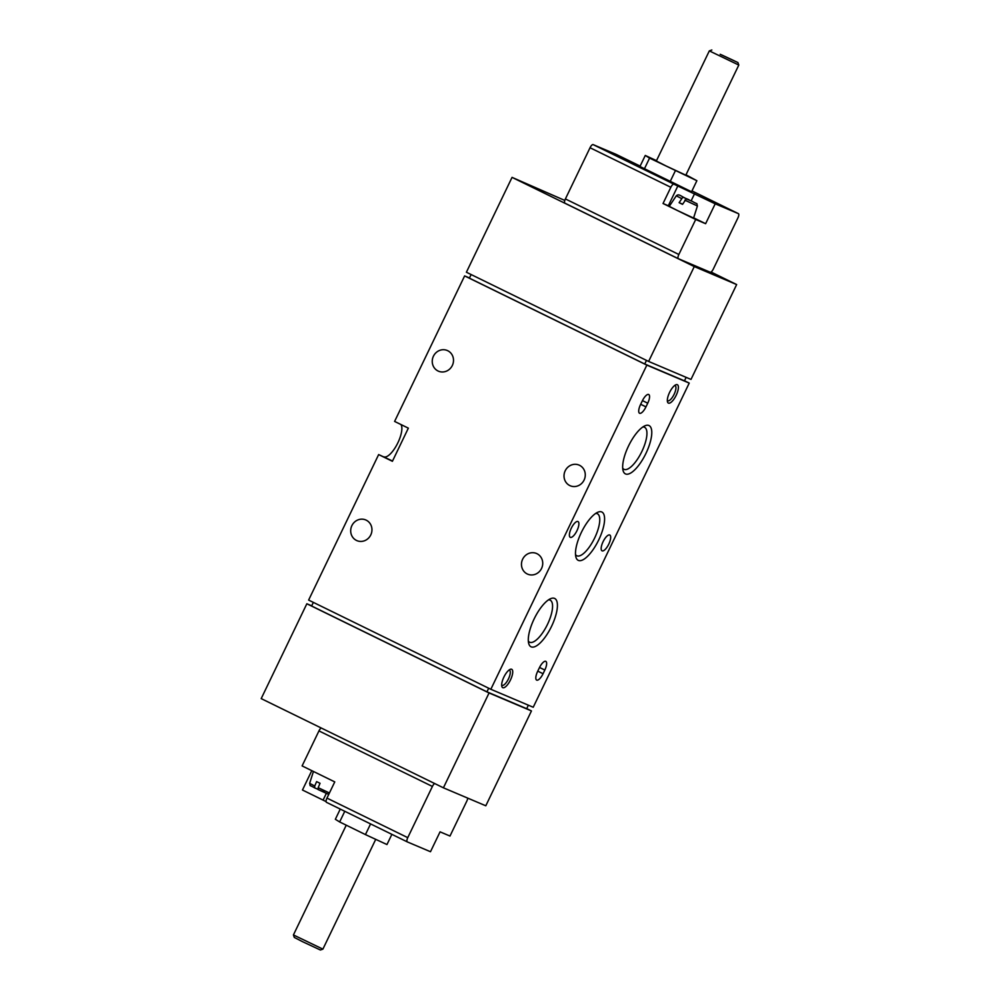 <?xml version="1.0" encoding="UTF-8"?>
<svg xmlns="http://www.w3.org/2000/svg" width="1000" height="1000" viewBox="0 0 1000 1000"><rect width="100%" height="100%" fill="white"/><g stroke="black" fill="none" stroke-linecap="round" stroke-linejoin="round"><path stroke-width="1.5" d="M640.138 166.1L616.312 154.45L593.138 144.613L673.925 184.175L715.2 203.812L738.375 213.637A4.088 1.438 -63.9 0 1 738.4 213.65A4.088 1.438 -63.9 0 1 737.925 217.887L713.288 269.088A4.088 1.438 -63.9 0 1 710.188 272.213L678.4 258.725A4.088 1.438 -63.9 0 1 678.375 258.712A4.088 1.438 -63.9 0 1 678.85 254.488L695.7 219.488L663.037 203.5L670.837 187.288A4.088 1.438 -63.9 0 1 673.925 184.175M645.275 155.45L639.95 166.5L691.562 191.762L696.875 180.712L649.562 158.112L645.275 155.45L656.5 160.65M467.713 798.125A4.088 1.438 -63.9 0 1 466.838 801.062L449.988 836.05L440.062 831.838L430.487 851.725L407.312 841.9A4.088 1.438 -63.9 0 1 407.287 841.888A4.088 1.438 -63.9 0 1 407.762 837.65L432.4 786.45A4.088 1.438 -63.9 0 1 434.637 783.512M326.087 801.587L323.088 800.113L326.3 793.438M311.788 770.65L302.462 790.013L323.088 800.113M686.275 198.837L692.412 201.45L686.275 198.837L682.55 204.363L680.775 203.5L679.112 202.675L682.837 197.162L688.975 199.762L682.837 197.162M684.837 200.15L697.425 205.975L693.575 218.05L677.05 210.338L669.262 206.35L676.3 195.8C679.35 193.225 680.375 196.55 688.988 199.775M329.425 792.987L318.188 787.688L320.037 783.288L316.6 781.612L314.75 786.012L309.637 783.35L313.438 771.45M317.887 789.25L314.65 787.875L314.75 786.012M318.188 787.688L318.087 789.562L324.237 792.163M407.262 841.875L326.512 802.35A4.088 1.438 -63.9 0 1 326.488 802.337A4.088 1.438 -63.9 0 1 326.962 798.1L334.762 781.9L302.1 765.913L318.95 730.913A4.088 1.438 -63.9 0 1 321.188 727.975M490.838 689.275L646.85 365.112L689.225 383.088L533.225 707.25L490.838 689.275L308.625 600.075L378.65 454.575L392.537 461.025M400.938 424.525A18.4 6.463 -63.9 0 1 397.038 444.45A18.4 6.463 -63.9 0 1 383.95 456.825M378.65 454.575L392.4 461.3L408.35 428.15L394.6 421.425L464.625 275.912L469.487 277.975M443.413 787.812L489.062 692.962L531.45 710.938L485.8 805.788L443.413 787.812L261.2 698.612L306.85 603.763L311.7 605.812M648.625 361.438L694.275 266.575L736.65 284.562L691 379.412L648.625 361.438L466.4 272.238L512.05 177.375L564.8 200.438M646.475 360.387L644.737 364L684.463 380.85L686.15 377.35M313.35 602.388L311.613 606L486.95 691.838L526.688 708.688L528.362 705.2M488.688 688.225L486.95 691.838M644.737 364L469.387 278.163L471.125 274.55M640.537 404.575L642.312 400.9A8.387 2.95 -63.9 0 1 648.713 394.513A8.387 2.95 -63.9 0 1 647.738 403.2L645.962 406.875A8.387 2.95 -63.9 0 1 639.562 413.263A8.387 2.95 -63.9 0 1 640.537 404.575M537.625 671.425L539.4 667.738A8.387 2.95 -63.9 0 1 545.8 661.363A8.387 2.95 -63.9 0 1 544.825 670.037L543.062 673.725A8.387 2.95 -63.9 0 1 536.663 680.1A8.387 2.95 -63.9 0 1 537.625 671.425M510.513 679.875A10.225 3.588 -63.9 0 1 501.825 686.388A10.225 3.588 -63.9 0 1 503.975 676.9A10.225 3.588 -63.9 0 1 510.163 669.375A10.225 3.588 -63.9 0 1 510.513 679.875M676.175 395.3A10.225 3.588 -63.9 0 1 667.487 401.812A10.225 3.588 -63.9 0 1 669.638 392.312A10.225 3.588 -63.9 0 1 675.825 384.787A10.225 3.588 -63.9 0 1 676.175 395.3M534.138 618.925A26.9 9.45 116.1 0 0 528.7 643.462A26.9 9.45 116.1 0 0 551.337 626.788A26.9 9.45 116.1 0 0 550.625 598.675A26.9 9.45 116.1 0 0 534.138 618.925M628.5 446.05A26.9 9.45 116.1 0 0 623.075 470.575A26.9 9.45 116.1 0 0 645.7 453.9A26.9 9.45 116.1 0 0 644.987 425.788A26.9 9.45 116.1 0 0 628.5 446.05M581.325 532.487A26.9 9.45 116.1 0 0 575.887 557.013A26.9 9.45 116.1 0 0 598.525 540.337A26.9 9.45 116.1 0 0 597.812 512.238A26.9 9.45 116.1 0 0 581.325 532.487M602.112 550.85A8.787 3.088 -63.9 0 1 602.062 550.825A8.787 3.088 -63.9 0 1 603.15 541.562A8.787 3.088 -63.9 0 1 609.788 535.025A8.787 3.088 -63.9 0 1 608.737 544.212A8.787 3.088 -63.9 0 1 602.112 550.85M570.325 537.362A8.787 3.088 -63.9 0 1 570.275 537.337A8.787 3.088 -63.9 0 1 571.362 528.088A8.787 3.088 -63.9 0 1 578.013 521.55A8.787 3.088 -63.9 0 1 576.95 530.725A8.787 3.088 -63.9 0 1 570.325 537.362M684.5 380.775L689.225 383.088M569.775 485.55A11.25 10.525 113 0 1 565.075 471.05A11.25 10.525 113 0 1 579.038 465.075A11.25 10.525 113 0 1 584.338 479.525A11.25 10.525 113 0 1 570.25 485.775A11.25 10.525 113 0 1 569.775 485.55M527.225 573.962A11.25 10.525 113 0 1 522.525 559.462A11.25 10.525 113 0 1 536.487 553.475A11.25 10.525 113 0 1 541.788 567.938A11.25 10.525 113 0 1 527.712 574.175A11.25 10.525 113 0 1 527.225 573.962M438 370.975A11.25 10.525 113 0 1 433.3 356.475A11.25 10.525 113 0 1 447.262 350.5A11.25 10.525 113 0 1 452.562 364.963A11.25 10.525 113 0 1 438.475 371.2A11.25 10.525 113 0 1 438 370.975M356.45 540.425A11.25 10.525 113 0 1 351.75 525.925A11.25 10.525 113 0 1 365.712 519.938A11.25 10.525 113 0 1 371.012 534.4A11.25 10.525 113 0 1 356.938 540.65A11.25 10.525 113 0 1 356.45 540.425M464.625 275.912L646.85 365.112M512.05 177.375L694.275 266.575M564.95 203.188L678.35 258.7L564.925 203.175A4.088 1.438 -63.9 0 1 564.925 203.175A4.088 1.438 -63.9 0 1 565.4 198.938L590.037 147.738A4.088 1.438 -63.9 0 1 593.138 144.613M711.05 272.025L736.65 284.562M526.712 708.625L531.45 710.938M306.85 603.763L489.062 692.962M575.513 554.575A23.4 8.225 116.1 0 0 576.8 555.763A23.4 8.225 116.1 0 0 594.475 538.362A23.4 8.225 116.1 0 0 597.375 513.725A23.4 8.225 116.1 0 0 595.65 513.438M622.7 468.137A23.4 8.225 116.1 0 0 623.987 469.312A23.4 8.225 116.1 0 0 641.663 451.912A23.4 8.225 116.1 0 0 644.562 427.287A23.4 8.225 116.1 0 0 642.837 426.987M528.325 641.025A23.4 8.225 116.1 0 0 529.625 642.2A23.4 8.225 116.1 0 0 547.288 624.8A23.4 8.225 116.1 0 0 550.2 600.175A23.4 8.225 116.1 0 0 548.475 599.875M674.7 385.475A8.45 2.975 -63.9 0 1 675.088 385.575A8.45 2.975 -63.9 0 1 674.112 394.325A8.45 2.975 -63.9 0 1 667.663 400.763A8.45 2.975 -63.9 0 1 667.337 400.513M509.038 670.05A8.45 2.975 -63.9 0 1 509.425 670.15A8.45 2.975 -63.9 0 1 508.45 678.913A8.45 2.975 -63.9 0 1 502 685.337A8.45 2.975 -63.9 0 1 501.675 685.088M715.2 203.812L705.625 223.7L695.7 219.488M693.65 217.838L705.625 223.7M663.037 203.5L669.362 206.2M682.65 204.175L679.112 202.675M370.588 823.925L365.45 834.587L386.962 844.55L391.875 834.35M365.45 834.587L339.65 821.95L344.775 811.287M339.65 821.95L335.35 819.287L340.262 809.075M302.663 941.737L294.312 937.45L293.425 934.938L322.9 949.125L320.387 950L302.663 941.737M685.987 174.812L696.875 180.712M670.05 181.788L675.362 170.738M644.25 169.163L649.562 158.112M665.775 165.825L656.338 160.987L709.325 50.888L738.8 65.062L685.812 175.175L665.775 165.825M721.562 54.875L734.087 60.712L721.562 54.875M720.188 54.288L737.925 62.55L720.188 54.288M691.963 190.925L738.375 213.637L691.963 190.925M681.4 198.463L676.3 195.8M326.962 798.1L407.762 837.65M318.95 730.913L432.4 786.45M590.037 147.738L670.837 187.288M565.4 198.938L678.85 254.488M694.575 193.713L691.112 200.9M677.9 185.85L668.325 205.75M539.538 667.45L544.825 670.037M537.762 671.137L543.062 673.725M642.45 400.613L647.738 403.2M640.675 404.288L645.962 406.875M697.425 205.975C696.125 202.013 698.875 205.263 692.438 201.45M314.637 787.875C308.25 784.125 310.863 787.212 309.637 783.35M328.738 794.412L318.075 789.55M326.488 802.337L407.287 841.888M346.25 825.188L293.425 934.938M375.725 839.35L322.9 949.112M711.838 50L709.338 50.875M737.925 62.55L738.8 65.062"/></g></svg>
